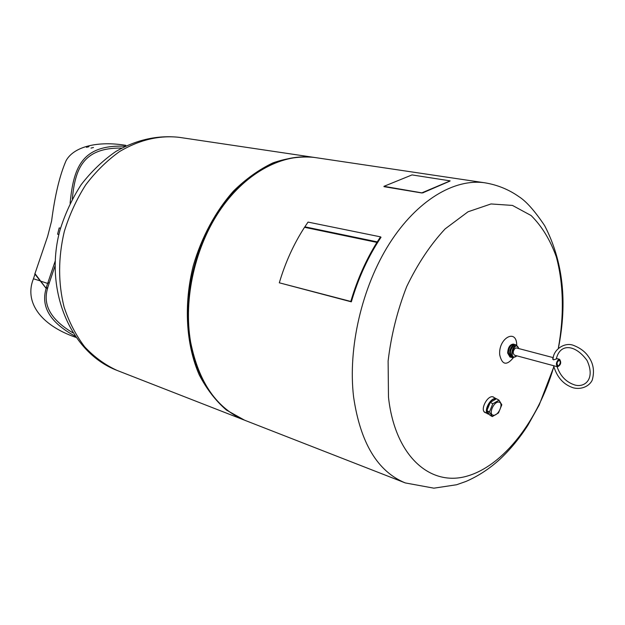 <?xml version="1.0" encoding="UTF-8"?>
<svg xmlns="http://www.w3.org/2000/svg" width="625" height="625" viewBox="0 0 625 625"><rect width="100%" height="100%" fill="white"/><g stroke="black" fill="none" stroke-linecap="round" stroke-linejoin="round"><path stroke-width="0.94" d="M492.797 403.781L499.008 400.18L496.5 398.766L490.281 402.352L486.93 410.57L489.805 415.133L492.297 416.578L489.43 412.016L492.797 403.781L490.281 402.352M489.43 412.016L486.93 410.57M499.008 400.18L501.828 404.797L498.477 412.953L492.297 416.578M493.453 415.234C498.727 415.836 504.133 402.641 498.828 402.086C493.539 401.406 488.078 414.789 493.453 415.234M495.977 398.992C490.078 397.359 482.922 413.445 489.172 414.266M496.336 398.836C491.086 396.32 482.859 411.32 488.008 414.008L489.281 414.414M59.195 227.914L60.5 228.25L59.195 227.914L57.578 234.195L58.875 234.547M55.164 261.164L46.039 288.219L47.719 287.555L55.023 265.969M72.312 199.008C75.109 169.492 82.648 147.477 121.719 148.07M72.734 332.742C50.633 319.641 42.32 304.609 47.812 287.641L46.156 288.414C40.617 306.695 50.203 322.578 74.906 336.07M75.789 337.352L75.594 337.281C39.273 324.641 24.328 301.125 33.445 278.789L35.102 273.797M125.836 145.352C98.703 140.812 73.977 146.156 66.062 160.711C59.75 175.188 54.93 195.289 51.594 221.008L47.633 236.383L34.969 273.602L46.039 288.219M125.273 146.242C80.719 144.203 73.453 169.234 70.094 203.289M46.156 288.414L34.758 273.93M93.477 147.492L91 148.094L93.477 147.492M88.938 146.711L86.461 147.305L88.938 146.711M244.539 420.172L226.398 410.039C215.75 400.852 206.703 389.148 199.266 374.938C186 344.734 183.523 304.672 193.227 265.875C201.57 237.102 215.656 211.078 233.555 191C246.047 178.805 259.188 169.43 272.992 162.867C286.875 158.047 300.414 156.203 313.633 157.336L314.414 157.453M248.563 178.562L238.742 187.148C201.602 221.984 180.352 288.633 190.031 341.094L193.617 356.82L197.875 369.148M381.016 237.273C368.312 256.289 358.414 277.812 351.336 301.844L279.312 282.805L350.805 301.453C357.18 279.836 365.891 260.148 376.922 242.398L380.516 236.859L381.016 237.273M351.336 301.844L350.805 301.453M279.312 282.805C285.352 262.445 293.758 243.945 304.539 227.297L376.922 242.398M304.539 227.297L377.234 242.336M304.844 227.234L304.852 226.82L377.242 241.891M304.852 226.82L308.047 222.094L380.516 236.859M558.383 347.875C564.227 315.516 563.617 283.727 556.281 256.766C550.195 239.867 541.797 226.117 531.086 215.516L512.461 205.422L491.008 203.953L468.039 211.781L445.156 228.867C430.461 244.625 417.633 263.883 406.68 286.633C397.297 310.734 391.109 335.516 388.117 360.992L388.477 397.078C394.812 455.875 429.945 486.727 466.727 476.227C503.664 465.891 538.43 420.094 553.789 366.695M486.07 412.891L484.945 412.484C479.898 409.852 487.367 395.25 492.93 396.805L494.609 397.828M516.719 345.336C516.82 327.984 498.234 338 499.711 354.812C502.062 364.977 506.648 365.906 513.453 357.609M484.578 412.211L485.117 412.336M493.641 397.289L493.266 396.891M514.758 344.547L513.406 344.094C509.945 344.398 508.031 347.375 507.656 353.031L509.969 357.047L511.359 357.32M514.164 344.297C510.703 344.594 508.781 347.578 508.406 353.234L510.719 357.25M515.508 344.648L515.398 344.617C511.938 344.922 510.016 347.906 509.641 353.562L512.055 357.609M517.258 346.078L515.617 344.672C512.156 344.977 510.242 347.961 509.859 353.625L512.164 357.641L514.289 357.234M513.766 357.172L512.398 356.797C509.461 353.781 509.859 350.133 513.586 345.859L516.766 345.875C512.742 344.523 509.602 356.344 513.766 357.172L516.352 356.234M518.547 347.969L516.766 345.875M516.773 355.812L515.781 356.664C507.742 359.961 515.43 338.703 518.711 348.547M553.234 357.641L516.422 347.945L515.25 348.172C512.859 350.922 512.609 353.258 514.492 355.195L554.328 365.898M559.602 359.312L558.453 359.555C556.062 362.406 555.789 364.82 557.617 366.789C560.875 364.984 561.531 362.492 559.602 359.312L556.352 358.461L556.367 359.008L553.523 359.82L552.633 358.914L553.18 358.016M552.953 365.461L553.484 365.672M558.742 365.609L557.883 365.789C556.477 363.461 556.961 361.633 559.344 360.312C560.688 361.75 560.484 363.516 558.742 365.609M557.008 364.469L556.969 364.023M449.945 180.969L421.844 192.859L383.953 186.328L412.023 174.914L450.117 180.852M449.961 181.094L423.086 192.719M421.844 192.859L423.102 192.844M421.859 192.984L384.016 186.672M49.109 282.688L47.422 283.352L40.523 281.102M33.445 278.789L40.406 280.938M117.078 370.422C105.172 364.984 94.398 357.156 84.75 346.922C75.984 335.43 69.094 322.133 64.086 307.047C58.078 282.922 58.141 257.773 64.273 231.578C69.445 214.766 76.609 199.172 85.766 184.805C95.883 171.477 107.219 160.352 119.758 151.43C139.477 139.836 159.25 135.133 179.07 137.32C157.414 135 136.336 139.727 115.836 151.492C102.922 160.43 91.383 171.469 81.227 184.602C72.086 198.711 64.977 213.984 59.906 230.422C43.938 289.266 69.914 352.43 117.078 370.422L243.805 419.891M287.297 158.953C270.586 162.922 254.648 172.117 239.484 186.562C202.039 221.68 180.602 288.93 190.359 341.836L193.969 357.695C199.961 377.758 209.219 393.664 221.758 405.406M193.617 356.82L193.969 357.695C204.086 389.852 221.188 410.773 245.273 420.469C217.016 408.852 198.797 382.703 190.609 342.023C183.188 298.68 195.18 245.875 221.047 208.711C246.992 171.547 283.938 152.852 315.195 157.562C289.469 154.016 264.234 163.68 239.484 186.562L238.742 187.148M315.195 157.562L485.07 182.836C454.516 178.188 416.93 200.336 389.391 243.664C361.922 286.977 347.75 348.016 353.602 397.008C360.359 442.883 377.578 471.523 405.266 482.922L433.898 488.172L456.625 484.742L465.969 481.445C478.25 476.125 489.625 468.672 500.102 459.086C510.453 449.312 519.734 438.016 527.945 425.188L539.172 405.047L553.828 366.828M484.203 411.805L488.008 414.008M492.727 396.766L496.367 398.82M313.633 157.336L179.07 137.32M245.273 420.469L405.266 482.922M558.477 347.789C567.594 301.719 562.984 261 544.641 225.633C534.758 210.922 526.227 201.297 519.055 196.75C508.883 189.562 497.555 184.93 485.07 182.836M509.852 350.773L510.188 349.508M557.617 366.789L554.203 365.867M557.07 366.641C560.203 375.898 565.977 381.961 574.391 384.844C583.961 388.133 595.969 379.758 587.031 360.438C574.789 343.781 559.758 343.406 556.289 359.062M553.562 365.695C556.984 377.398 563.656 384.797 573.578 387.898C581.875 389.844 589.586 385.898 592.234 380.117C594.711 371.211 593.422 363.328 588.367 356.477C584.992 351.5 579.828 347.727 572.891 345.148C564.203 342.148 552.898 349.922 553.047 359.586"/></g></svg>
